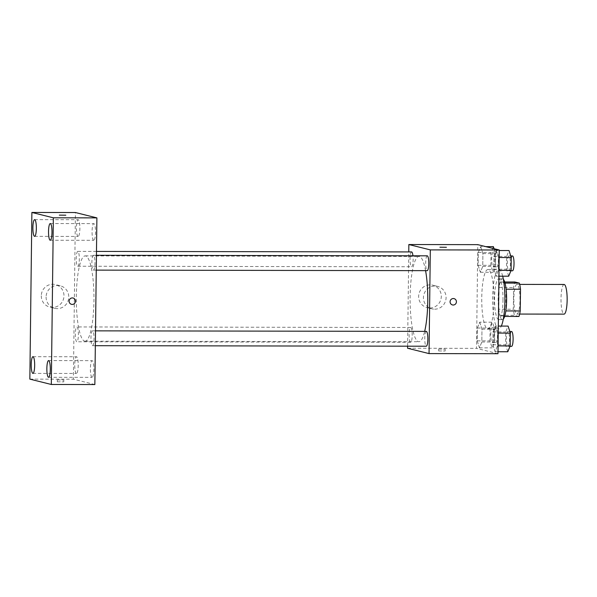 <?xml version="1.0" encoding="UTF-8"?>
<svg xmlns="http://www.w3.org/2000/svg" width="597" height="597" viewBox="0 0 597 597"><rect width="100%" height="100%" fill="white"/><g stroke="black" fill="none" stroke-linecap="round" stroke-linejoin="round"><path stroke-width="0.45" stroke-dasharray="2.98 2.24" d="M564.105 284.47A14.835 3.075 -89.9 0 0 561.008 298.918A14.835 3.075 -89.9 0 0 563.896 314.119A14.835 3.075 -89.9 0 0 564.053 314.134M516.726 314.044A14.835 3.075 -89.9 0 0 516.89 314.059A14.835 3.075 -89.9 0 0 519.98 299.231A14.835 3.075 -89.9 0 0 516.935 284.388A14.835 3.075 -89.9 0 0 513.838 298.843A14.835 3.075 -89.9 0 0 516.726 314.044M506.092 289.194L505.98 289.194A19.925 4.127 -89.9 0 0 504.853 283.097L500.353 281.978A19.925 4.127 -89.9 0 0 499.077 287.478L498.816 309.209L513.33 309.231L513.592 287.5A19.925 4.127 -89.9 0 1 514.868 282M518.957 316.455L514.457 315.335A19.925 4.127 -89.9 0 1 513.33 309.231M505.98 289.194L505.838 310.933M504.629 316.432L499.943 315.313L514.457 315.335M504.443 316.432A19.925 4.127 -89.9 0 0 505.711 310.933M498.816 309.209A19.925 4.127 -89.9 0 0 499.943 315.313M503.293 319.104A20.395 4.224 90.1 0 1 502.361 319.604A20.395 4.224 90.1 0 1 498.174 299.194A20.395 4.224 90.1 0 1 502.428 278.806A20.395 4.224 90.1 0 1 503.361 279.306M502.987 300.246A20.395 4.224 -89.9 0 0 498.801 278.799A20.395 4.224 -89.9 0 0 494.547 298.672A20.395 4.224 -89.9 0 0 498.517 319.567A20.395 4.224 -89.9 0 0 498.734 319.596A20.395 4.224 -89.9 0 0 502.987 300.246M499.077 287.478L513.592 287.5M500.353 281.978L504.689 281.985M502.681 276.195A29.671 6.142 -89.9 0 0 498.816 269.531A29.671 6.142 -89.9 0 0 492.629 298.425A29.671 6.142 -89.9 0 0 498.405 328.828A29.671 6.142 -89.9 0 0 498.719 328.865A29.671 6.142 -89.9 0 0 501.323 326.089M487.525 328.813A29.671 6.142 -89.9 0 0 487.839 328.85A29.671 6.142 -89.9 0 0 494.025 299.187A29.671 6.142 -89.9 0 0 487.928 269.508A29.671 6.142 -89.9 0 0 481.742 298.41A29.671 6.142 -89.9 0 0 487.525 328.813M496.323 250.524L498.54 257.508L498.383 270.337L496.01 276.18L493.786 269.195L493.943 256.359L496.323 250.524L498.54 257.508L498.383 270.337L496.01 276.18L493.786 269.195L493.943 256.359L496.323 250.524L499.241 250.524M480.682 246.621L482.906 253.613L482.749 266.441L480.369 272.284L478.145 265.292L478.301 252.464L480.682 246.621L482.906 253.613L482.749 266.441L480.369 272.284L478.145 265.292L478.301 252.464L480.682 246.621L485.719 246.628M497.98 353.708L476.518 348.357L477.787 244.651M495.398 326.081L497.622 333.066L497.465 345.894L495.085 351.737L492.861 344.753L493.018 331.917L495.398 326.081L497.622 333.066L497.465 345.894L495.085 351.737L492.861 344.753L493.018 331.917L495.398 326.081L498.323 326.081M479.757 322.179L481.98 329.171L481.824 341.999L479.443 347.842L477.227 340.85L477.384 328.022L479.757 322.179L481.98 329.171L481.824 341.999L479.443 347.842L477.227 340.85L477.384 328.022L479.757 322.179L492.458 322.201L494.682 329.186L494.525 342.021L492.144 347.857L489.921 340.872L490.077 328.044L492.458 322.201M425.571 270.657A42.648 8.828 -89.9 0 0 419.012 256.419A42.648 8.828 -89.9 0 0 410.117 297.963A42.648 8.828 -89.9 0 0 418.422 341.663A42.648 8.828 -89.9 0 0 418.878 341.723A42.648 8.828 -89.9 0 0 424.661 331.38M407.602 346.185L408.758 251.919M411.602 251.927A7.418 1.537 -89.9 0 0 410.049 259.15A7.418 1.537 -89.9 0 0 411.497 266.747A7.418 1.537 -89.9 0 0 411.579 266.762A7.418 1.537 -89.9 0 0 412.945 255.8M427.236 255.822A7.418 1.537 -89.9 0 0 425.691 263.046A7.418 1.537 -89.9 0 0 427.139 270.65M426.318 331.38A7.418 1.537 -89.9 0 0 424.766 338.603A7.418 1.537 -89.9 0 0 426.213 346.208M410.758 327.492A7.418 1.537 90.1 0 1 412.199 335.089A7.418 1.537 90.1 0 1 410.654 342.312A7.418 1.537 90.1 0 1 409.132 334.895A7.418 1.537 90.1 0 1 410.676 327.484A7.418 1.537 90.1 0 1 410.758 327.492M407.579 348.245L476.518 348.357M429.84 308A11.589 11.321 104 0 0 432.788 285.187A11.589 11.321 104 0 0 418.997 293.687A11.589 11.321 104 0 0 429.84 308M438.72 350.954L445.138 350.999L438.72 350.954M438.743 349.088L445.161 349.133L438.743 349.088M446.407 247.3L439.922 247.218M434.631 309.194A11.589 11.321 104 0 0 437.579 286.381A11.589 11.321 104 0 0 423.788 294.881A11.589 11.321 104 0 0 434.631 309.194M452.474 304.933L452.474 304.933A3.246 3.172 -76 0 1 450.183 301.015A3.246 3.172 -76 0 1 454.048 298.634L454.048 298.634M84.617 341.126A42.648 8.828 -89.9 0 0 85.072 341.185A42.648 8.828 -89.9 0 0 93.968 298.552A42.648 8.828 -89.9 0 0 85.207 255.882A42.648 8.828 -89.9 0 0 76.312 297.425A42.648 8.828 -89.9 0 0 84.617 341.126M76.953 326.955A7.418 1.537 90.1 0 1 78.394 334.559A7.418 1.537 90.1 0 1 76.849 341.782A7.418 1.537 90.1 0 1 75.326 334.365A7.418 1.537 90.1 0 1 76.871 326.947A7.418 1.537 90.1 0 1 76.953 326.955M93.333 270.113A7.418 1.537 -89.9 0 0 93.408 270.12A7.418 1.537 -89.9 0 0 94.96 262.71A7.418 1.537 -89.9 0 0 93.43 255.292A7.418 1.537 -89.9 0 0 91.886 262.516A7.418 1.537 -89.9 0 0 93.333 270.113M92.408 345.67A7.418 1.537 -89.9 0 0 92.483 345.678A7.418 1.537 -89.9 0 0 94.035 338.268A7.418 1.537 -89.9 0 0 92.513 330.842A7.418 1.537 -89.9 0 0 90.96 338.074A7.418 1.537 -89.9 0 0 92.408 345.67M77.692 266.217A7.418 1.537 -89.9 0 0 77.774 266.225A7.418 1.537 -89.9 0 0 79.319 258.807A7.418 1.537 -89.9 0 0 77.797 251.389A7.418 1.537 -89.9 0 0 76.244 258.613A7.418 1.537 -89.9 0 0 77.692 266.217M94.856 384.543L73.386 379.192L75.423 212.525M93.692 240.307A8.351 1.731 90.1 0 1 92.065 231.748A8.351 1.731 90.1 0 1 93.811 223.614A8.351 1.731 90.1 0 1 95.527 231.964A8.351 1.731 90.1 0 1 93.781 240.315A8.351 1.731 90.1 0 1 93.692 240.307M92.02 377.341A8.351 1.731 90.1 0 1 90.393 368.789A8.351 1.731 90.1 0 1 92.139 360.655A8.351 1.731 90.1 0 1 93.848 369.006A8.351 1.731 90.1 0 1 92.11 377.356A8.351 1.731 90.1 0 1 92.02 377.341M76.379 373.446A8.351 1.731 90.1 0 1 74.752 364.886A8.351 1.731 90.1 0 1 76.498 356.752A8.351 1.731 90.1 0 1 78.214 365.11A8.351 1.731 90.1 0 1 76.468 373.453A8.351 1.731 90.1 0 1 76.379 373.446M78.058 236.405A8.351 1.731 90.1 0 1 76.431 227.853A8.351 1.731 90.1 0 1 78.17 219.711A8.351 1.731 90.1 0 1 79.886 228.069A8.351 1.731 90.1 0 1 78.147 236.419A8.351 1.731 90.1 0 1 78.058 236.405M29.85 379.125L73.386 379.192M57.364 381.826L63.782 381.871L57.364 381.826M41.297 295.806A11.589 11.321 104 0 0 63.625 298.567A11.589 11.321 104 0 0 55.439 284.582A11.589 11.321 104 0 0 41.297 295.806M46.088 297A11.589 11.321 104 0 0 68.416 299.761A11.589 11.321 104 0 0 60.23 285.776A11.589 11.321 104 0 0 46.088 297M71.506 304.321L71.506 304.321A3.246 3.172 -76 0 1 69.11 301.164A3.246 3.172 -76 0 1 73.073 298.022L73.073 298.022M57.387 379.961L63.804 380.005L57.387 379.961M65.819 215.204L59.327 215.129M492.212 342.439A7.418 1.537 -89.9 0 0 492.294 342.447A7.418 1.537 -89.9 0 0 493.838 335.029A7.418 1.537 -89.9 0 0 492.316 327.611A7.418 1.537 -89.9 0 0 490.764 334.835A7.418 1.537 -89.9 0 0 492.212 342.439M481.98 329.171L494.682 329.186M481.824 341.999L494.525 342.021M479.443 347.842L492.144 347.857M477.227 340.85L489.921 340.872M477.384 328.022L490.077 328.044M495.838 342.439A7.418 1.537 -89.9 0 0 495.92 342.454A7.418 1.537 -89.9 0 0 497.465 335.036A7.418 1.537 -89.9 0 0 495.943 327.619A7.418 1.537 -89.9 0 0 494.398 334.842A7.418 1.537 -89.9 0 0 495.838 342.439M494.04 248.703L495.6 253.628L495.443 266.463L493.07 272.299L490.846 265.314L491.003 252.486L493.383 246.643M493.137 266.881A7.418 1.537 -89.9 0 0 493.212 266.889A7.418 1.537 -89.9 0 0 494.764 259.479A7.418 1.537 -89.9 0 0 493.234 252.053A7.418 1.537 -89.9 0 0 491.689 259.277A7.418 1.537 -89.9 0 0 493.137 266.881M482.906 253.613L495.6 253.628M482.749 266.441L495.443 266.463M480.369 272.284L493.07 272.299M478.145 265.292L490.846 265.314M478.301 252.464L491.003 252.486M496.764 266.889A7.418 1.537 -89.9 0 0 496.838 266.896A7.418 1.537 -89.9 0 0 498.391 259.479A7.418 1.537 -89.9 0 0 496.868 252.061A7.418 1.537 -89.9 0 0 495.316 259.285A7.418 1.537 -89.9 0 0 496.764 266.889M507.786 351.76L505.562 344.767L505.719 331.939L508.099 326.096M507.853 346.335A7.418 1.537 -89.9 0 0 507.928 346.342A7.418 1.537 -89.9 0 0 509.48 338.932A7.418 1.537 -89.9 0 0 507.95 331.514A7.418 1.537 -89.9 0 0 506.405 338.738A7.418 1.537 -89.9 0 0 507.853 346.335M497.622 333.066L498.234 333.066M497.465 345.894L498.077 345.894M495.085 351.737L498.01 351.745M492.861 344.753L505.562 344.767M493.018 331.917L505.719 331.939M511.584 331.514A7.418 1.537 -89.9 0 0 510.032 338.745A7.418 1.537 -89.9 0 0 511.48 346.342M508.704 276.202L506.487 269.21L506.644 256.382L509.017 250.539M508.771 270.777A7.418 1.537 -89.9 0 0 508.853 270.792A7.418 1.537 -89.9 0 0 510.398 263.374A7.418 1.537 -89.9 0 0 508.875 255.956A7.418 1.537 -89.9 0 0 507.331 263.18A7.418 1.537 -89.9 0 0 508.771 270.777M498.54 257.508L499.159 257.508M498.383 270.337L499.002 270.344M496.01 276.18L498.928 276.187M493.786 269.195L506.487 269.21M493.943 256.359L506.644 256.382M512.502 255.956A7.418 1.537 -89.9 0 0 510.957 263.187A7.418 1.537 -89.9 0 0 512.405 270.784M519.688 284.396L516.935 284.388M519.644 314.067L516.89 314.059M498.734 319.596L502.361 319.604M498.801 278.799L502.428 278.806M487.839 328.85L498.719 328.865M487.928 269.508L498.816 269.531M438.676 349.051L438.653 350.924M445.161 349.133L445.138 350.999M437.579 286.381L432.788 285.187M431.967 308.865L427.176 307.671M85.072 341.185L418.878 341.723M85.207 255.882L419.012 256.419M410.676 327.484L76.871 326.947M410.654 342.312L76.849 341.782M93.408 270.12L96.251 270.128M93.43 255.292L96.43 255.292M92.483 345.678L95.326 345.685M92.513 330.842L95.513 330.85M77.774 266.225L411.579 266.762M77.797 251.389L96.483 251.419M50.245 240.248L93.781 240.315M50.267 223.547L93.811 223.614M48.566 377.289L92.11 377.356M48.596 360.581L92.139 360.655M32.932 373.386L76.468 373.453M32.954 356.685L76.498 356.752M34.604 236.345L78.147 236.419M34.633 219.644L78.17 219.711M60.23 285.776L55.439 284.582M54.626 308.261L49.835 307.067M57.319 379.923L57.29 381.789M63.804 380.005L63.782 381.871M492.294 342.447L495.92 342.454M492.316 327.611L495.943 327.619M493.212 266.889L496.838 266.896M493.234 252.053L496.868 252.061M507.928 346.342L509.987 346.35M507.95 331.514L509.816 331.514M508.853 270.792L510.913 270.792M508.875 255.956L510.741 255.956"/><path stroke-width="0.9" d="M519.644 314.067L564.053 314.134A14.835 3.075 -89.9 0 0 567.15 299.306A14.835 3.075 -89.9 0 0 564.105 284.47L519.688 284.396M504.689 281.985L514.868 282L519.36 283.12A19.925 4.127 -89.9 0 1 520.494 289.217L520.226 310.955A19.925 4.127 -89.9 0 1 518.957 316.455L504.629 316.432M505.838 310.933L520.226 310.955M506.092 289.194L520.494 289.217M503.361 279.306A20.395 4.224 90.1 0 1 506.614 300.254A20.395 4.224 90.1 0 1 503.293 319.104M505.01 283.097L519.36 283.12M501.323 326.089A29.671 6.142 -89.9 0 0 502.681 276.195M408.758 251.919L408.848 244.539L477.787 244.651L499.249 250.001L497.98 353.708L429.042 353.596L407.579 348.245L407.602 346.185M408.848 244.539L430.31 249.889L499.249 250.001M430.31 249.889L429.042 353.596M454.048 298.634A3.246 3.172 -76 0 1 453.22 305.022A3.246 3.172 -76 0 1 450.183 301.015A3.246 3.172 -76 0 1 454.048 298.634A3.246 3.172 -76 0 1 453.22 305.022A3.246 3.172 -76 0 1 452.474 304.933M424.661 331.38A42.648 8.828 -89.9 0 0 425.571 270.657M412.945 255.8A7.418 1.537 -89.9 0 0 411.602 251.927L96.483 251.419M427.139 270.65A7.418 1.537 -89.9 0 0 427.213 270.657A7.418 1.537 -89.9 0 0 428.765 263.24A7.418 1.537 -89.9 0 0 427.236 255.822L96.43 255.292M426.213 346.208A7.418 1.537 -89.9 0 0 426.288 346.215A7.418 1.537 -89.9 0 0 427.84 338.798A7.418 1.537 -89.9 0 0 426.318 331.38L95.513 330.85M439.922 247.218L446.407 247.292M96.893 217.875L94.856 384.543L51.312 384.475L29.85 379.125L31.887 212.457L53.349 217.808L96.893 217.875L75.423 212.525L31.887 212.457M59.327 215.121L65.819 215.204M53.349 217.808L51.312 384.475M69.11 301.164A3.246 3.172 -76 0 1 73.073 298.022A3.246 3.172 -76 0 1 75.364 301.94A3.246 3.172 -76 0 1 69.11 301.164M32.895 227.569A8.351 1.731 -89.9 0 0 34.514 236.337A8.351 1.731 -89.9 0 0 34.604 236.345A8.351 1.731 -89.9 0 0 36.35 228.002A8.351 1.731 -89.9 0 0 34.633 219.644A8.351 1.731 -89.9 0 0 32.895 227.569M31.216 364.603A8.351 1.731 -89.9 0 0 32.842 373.379A8.351 1.731 -89.9 0 0 32.932 373.386A8.351 1.731 -89.9 0 0 34.671 365.036A8.351 1.731 -89.9 0 0 32.954 356.685A8.351 1.731 -89.9 0 0 31.216 364.603M46.857 368.506A8.351 1.731 -89.9 0 0 48.484 377.274A8.351 1.731 -89.9 0 0 48.566 377.289A8.351 1.731 -89.9 0 0 50.312 368.939A8.351 1.731 -89.9 0 0 48.596 360.581A8.351 1.731 -89.9 0 0 46.857 368.506M48.529 231.464A8.351 1.731 -89.9 0 0 50.155 240.233A8.351 1.731 -89.9 0 0 50.245 240.248A8.351 1.731 -89.9 0 0 51.984 231.897A8.351 1.731 -89.9 0 0 50.267 223.547A8.351 1.731 -89.9 0 0 48.529 231.464M73.073 298.022A3.246 3.172 -76 0 1 75.364 301.94A3.246 3.172 -76 0 1 71.506 304.321M485.719 246.628L493.383 246.643L494.04 248.703M498.323 326.081L508.099 326.096L510.316 333.089L510.159 345.917L507.786 351.76L498.01 351.745M498.234 333.066L510.316 333.089M498.077 345.894L510.159 345.917M511.48 346.342A7.418 1.537 -89.9 0 0 511.554 346.35A7.418 1.537 -89.9 0 0 513.107 338.939A7.418 1.537 -89.9 0 0 511.584 331.514L509.816 331.514M499.241 250.524L509.017 250.539L511.241 257.531L511.084 270.359L508.704 276.202L498.928 276.187M499.159 257.508L511.241 257.531M499.002 270.344L511.084 270.359M512.405 270.784A7.418 1.537 -89.9 0 0 512.48 270.792A7.418 1.537 -89.9 0 0 514.024 263.381A7.418 1.537 -89.9 0 0 512.502 255.956L510.741 255.956M96.251 270.128L427.213 270.657M95.326 345.685L426.288 346.215M509.987 346.35L511.554 346.35M510.913 270.792L512.48 270.792"/></g></svg>
